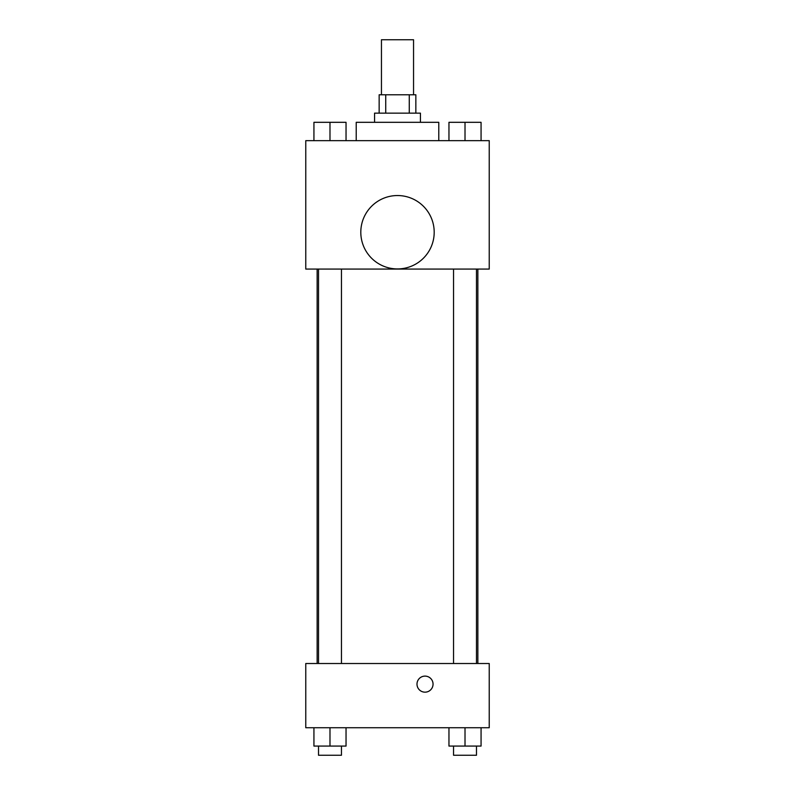 <?xml version="1.0" encoding="UTF-8"?>
<svg xmlns="http://www.w3.org/2000/svg" width="795" height="795" viewBox="0 0 795 795"><rect width="100%" height="100%" fill="white"/><g stroke="black" fill="none" stroke-linecap="round" stroke-linejoin="round"><path stroke-width="1.19" d="M413.549 94.784L413.549 39.75L381.451 39.75L381.451 94.784M385.734 113.138L385.734 94.784L379.155 94.784L379.155 113.138M385.734 94.784L415.845 94.784L415.845 113.138M409.266 113.138L409.266 94.784M374.564 122.311L374.564 113.138L420.436 113.138L420.436 122.311M438.78 140.655L438.78 122.311L356.22 122.311L356.22 140.655M305.767 140.655L489.233 140.655L489.233 269.078L305.767 269.078L305.767 140.655M397.5 268.929A36.689 36.689 0 0 1 365.72 213.895A36.689 36.689 0 0 1 429.28 213.895A36.689 36.689 0 0 1 397.5 268.929M305.767 663.517L489.233 663.517L489.233 727.733L305.767 727.733L305.767 663.517M425.017 692.167A8.03 8.03 0 0 1 418.071 680.122A8.03 8.03 0 0 1 431.973 680.122A8.03 8.03 0 0 1 425.017 692.167M448.956 727.733L448.956 746.078L481.064 746.078L481.064 727.733L481.064 746.078M465.015 746.078L465.015 727.733M476.483 746.078L476.483 755.25L453.548 755.25L453.548 746.078M313.936 727.733L313.936 746.078L346.044 746.078L346.044 727.733L346.044 746.078M329.985 746.078L329.985 727.733M341.453 746.078L341.453 755.25L318.517 755.25L318.517 746.078M448.956 140.655L448.956 122.311L481.064 122.311L481.064 140.655L481.064 122.311M465.015 140.655L465.015 122.311M476.483 122.311L453.548 122.311M313.936 140.655L313.936 122.311L346.044 122.311L346.044 140.655L346.044 122.311M329.985 140.655L329.985 122.311M341.453 122.311L318.517 122.311M477.855 663.517L477.855 269.078M317.145 663.517L317.145 269.078M453.548 269.078L453.548 663.517M476.483 269.078L476.483 663.517M341.453 663.517L341.453 269.078M318.517 663.517L318.517 269.078"/></g></svg>
